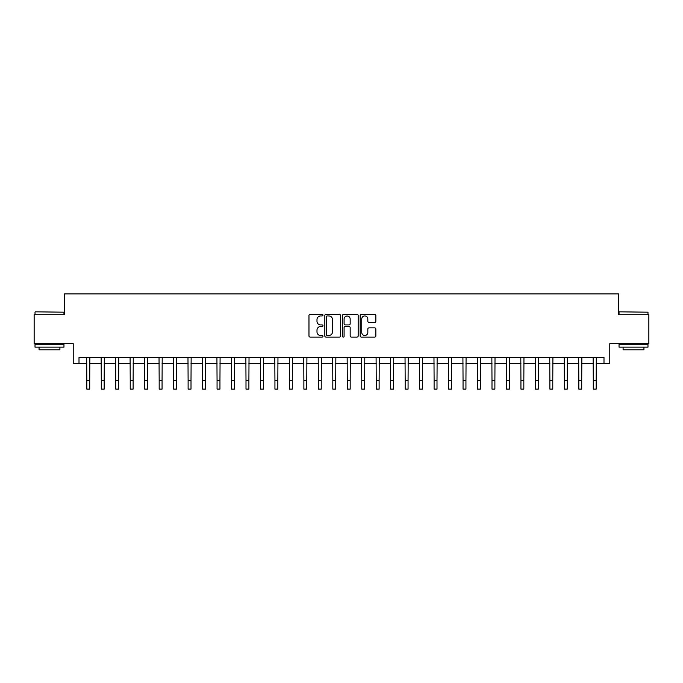 <?xml version="1.0" encoding="UTF-8"?>
<svg xmlns="http://www.w3.org/2000/svg" width="683" height="683" viewBox="0 0 683 683"><rect width="100%" height="100%" fill="white"/><g stroke="black" fill="none" stroke-linecap="round" stroke-linejoin="round"><path stroke-width="1.02" d="M322.982 315.162A0.794 0.794 0 0 0 322.18 314.368L310.108 314.368A1.135 1.135 0 0 0 308.972 315.503L308.972 335.951A1.135 1.135 0 0 0 310.108 337.086L322.18 337.086A0.794 0.794 0 0 0 322.982 336.292A0.794 0.794 0 0 0 322.18 335.498L320.617 335.498A3.637 3.637 0 0 1 316.989 331.861L316.989 330.162A3.637 3.637 0 0 1 320.617 326.525L322.18 326.525A0.794 0.794 0 0 0 322.982 325.731A0.794 0.794 0 0 0 322.18 324.929L320.617 324.929A3.637 3.637 0 0 1 316.989 321.292L316.989 319.593A3.637 3.637 0 0 1 320.617 315.956L322.18 315.956A0.794 0.794 0 0 0 322.982 315.162M374.711 322.376A1.135 1.135 0 0 0 375.846 321.241L375.846 315.503A1.135 1.135 0 0 0 374.711 314.368L361.298 314.368A1.135 1.135 0 0 0 360.163 315.503L360.163 335.951A1.135 1.135 0 0 0 361.298 337.086L374.711 337.086A1.135 1.135 0 0 0 375.846 335.951L375.846 329.027A1.135 1.135 0 0 0 374.711 327.883L368.974 327.883A1.135 1.135 0 0 0 367.83 329.027L367.83 332.459A3.039 3.039 0 0 1 364.79 335.498A3.039 3.039 0 0 1 361.751 332.459L361.751 318.995A3.039 3.039 0 0 1 364.79 315.956A3.039 3.039 0 0 1 367.83 318.995L367.83 321.241A1.135 1.135 0 0 0 368.974 322.376L374.711 322.376M79.006 363.347L79.006 357.559L603.994 357.559L603.994 363.347L609.782 363.347L609.782 343.669L648.85 343.669L648.85 314.726L618.465 314.726L618.465 293.895L64.535 293.895L64.535 314.726L34.15 314.726L34.15 343.669L73.218 343.669L73.218 363.347L86.818 363.347M340.51 315.503A1.135 1.135 0 0 0 339.366 314.368L325.962 314.368A1.135 1.135 0 0 0 324.826 315.503L324.826 335.951A1.135 1.135 0 0 0 325.962 337.086L339.366 337.086A1.135 1.135 0 0 0 340.51 335.951L340.51 315.503M343.634 314.368L357.038 314.368A1.135 1.135 0 0 1 358.174 315.503L358.174 335.951A1.135 1.135 0 0 1 357.038 337.086L351.301 337.086A1.135 1.135 0 0 1 350.166 335.951L350.166 327.661A1.135 1.135 0 0 0 349.03 326.525L345.222 326.525A1.135 1.135 0 0 0 344.087 327.661L344.087 336.292A0.794 0.794 0 0 1 343.293 337.086A0.794 0.794 0 0 1 342.49 336.292L342.49 315.503A1.135 1.135 0 0 1 343.634 314.368M89.712 363.347L101.289 363.347M104.183 363.347L115.76 363.347M118.654 363.347L130.231 363.347M133.125 363.347L144.702 363.347M147.596 363.347L159.173 363.347M162.067 363.347L173.644 363.347M176.538 363.347L188.115 363.347M191.009 363.347L202.586 363.347M205.481 363.347L217.057 363.347M219.952 363.347L231.528 363.347M234.423 363.347L246 363.347M248.894 363.347L260.462 363.347M263.356 363.347L274.933 363.347M277.827 363.347L289.404 363.347M292.298 363.347L303.875 363.347M306.769 363.347L318.346 363.347M321.241 363.347L332.817 363.347M335.712 363.347L347.288 363.347M350.183 363.347L361.759 363.347M364.654 363.347L376.231 363.347M379.125 363.347L390.702 363.347M393.596 363.347L405.173 363.347M408.067 363.347L419.644 363.347M422.538 363.347L434.106 363.347M437 363.347L448.577 363.347M451.472 363.347L463.048 363.347M465.943 363.347L477.519 363.347M480.414 363.347L491.991 363.347M494.885 363.347L506.462 363.347M509.356 363.347L520.933 363.347M523.827 363.347L535.404 363.347M538.298 363.347L549.875 363.347M552.769 363.347L564.346 363.347M567.24 363.347L578.817 363.347M581.711 363.347L593.288 363.347M596.182 363.347L603.994 363.347M327.208 315.956A0.794 0.794 0 0 0 326.414 316.75L326.414 334.704A0.794 0.794 0 0 0 327.208 335.498L328.856 335.498A3.637 3.637 0 0 0 332.493 331.861L332.493 319.593A3.637 3.637 0 0 0 328.856 315.956L327.208 315.956M350.166 319.055A3.039 3.039 0 0 0 347.126 316.016A3.039 3.039 0 0 0 344.087 319.055L344.087 323.793A1.135 1.135 0 0 0 345.222 324.929L349.03 324.929A1.135 1.135 0 0 0 350.166 323.793L350.166 319.055M86.681 357.559L86.818 380.422L89.712 380.422L89.857 357.559M86.818 380.422L86.818 389.105L89.712 389.105L89.712 380.422M101.152 357.559L101.289 380.422L104.183 380.422L104.32 357.559M101.289 380.422L101.289 389.105L104.183 389.105L104.183 380.422M115.623 357.559L115.76 380.422L118.654 380.422L118.791 357.559M115.76 380.422L115.76 389.105L118.654 389.105L118.654 380.422M130.094 357.559L130.231 380.422L133.125 380.422L133.262 357.559M130.231 380.422L130.231 389.105L133.125 389.105L133.125 380.422M144.565 357.559L144.702 380.422L147.596 380.422L147.733 357.559M144.702 380.422L144.702 389.105L147.596 389.105L147.596 380.422M35.362 311.832L63.963 312.182L35.362 311.832M49.492 347.143L35.021 347.143L35.021 344.249L63.963 344.249L63.963 347.143L49.492 347.143M59.908 347.143L59.908 349.807L39.068 349.807L39.068 347.143M619.387 311.832L647.979 312.182L619.387 311.832M633.508 347.143L619.037 347.143L619.037 344.249L647.979 344.249L647.979 347.143L633.508 347.143M643.932 347.143L643.932 349.807L623.092 349.807L623.092 347.143M159.037 357.559L159.173 380.422L162.067 380.422L162.204 357.559M159.173 380.422L159.173 389.105L162.067 389.105L162.067 380.422M173.508 357.559L173.644 380.422L176.538 380.422L176.675 357.559M173.644 380.422L173.644 389.105L176.538 389.105L176.538 380.422M187.979 357.559L188.115 380.422L191.009 380.422L191.146 357.559M188.115 380.422L188.115 389.105L191.009 389.105L191.009 380.422M202.45 357.559L202.586 380.422L205.481 380.422L205.617 357.559M202.586 380.422L202.586 389.105L205.481 389.105L205.481 380.422M216.921 357.559L217.057 380.422L219.952 380.422L220.088 357.559M217.057 380.422L217.057 389.105L219.952 389.105L219.952 380.422M231.392 357.559L231.528 380.422L234.423 380.422L234.559 357.559M231.528 380.422L231.528 389.105L234.423 389.105L234.423 380.422M245.854 357.559L246 380.422L248.894 380.422L249.03 357.559M246 380.422L246 389.105L248.894 389.105L248.894 380.422M260.325 357.559L260.462 380.422L263.356 380.422L263.501 357.559M260.462 380.422L260.462 389.105L263.356 389.105L263.356 380.422M274.797 357.559L274.933 380.422L277.827 380.422L277.964 357.559M274.933 380.422L274.933 389.105L277.827 389.105L277.827 380.422M289.268 357.559L289.404 380.422L292.298 380.422L292.435 357.559M289.404 380.422L289.404 389.105L292.298 389.105L292.298 380.422M303.739 357.559L303.875 380.422L306.769 380.422L306.906 357.559M303.875 380.422L303.875 389.105L306.769 389.105L306.769 380.422M318.21 357.559L318.346 380.422L321.241 380.422L321.377 357.559M318.346 380.422L318.346 389.105L321.241 389.105L321.241 380.422M332.681 357.559L332.817 380.422L335.712 380.422L335.848 357.559M332.817 380.422L332.817 389.105L335.712 389.105L335.712 380.422M347.152 357.559L347.288 380.422L350.183 380.422L350.319 357.559M347.288 380.422L347.288 389.105L350.183 389.105L350.183 380.422M361.623 357.559L361.759 380.422L364.654 380.422L364.79 357.559M361.759 380.422L361.759 389.105L364.654 389.105L364.654 380.422M376.094 357.559L376.231 380.422L379.125 380.422L379.261 357.559M376.231 380.422L376.231 389.105L379.125 389.105L379.125 380.422M390.565 357.559L390.702 380.422L393.596 380.422L393.732 357.559M390.702 380.422L390.702 389.105L393.596 389.105L393.596 380.422M405.036 357.559L405.173 380.422L408.067 380.422L408.203 357.559M405.173 380.422L405.173 389.105L408.067 389.105L408.067 380.422M419.499 357.559L419.644 380.422L422.538 380.422L422.675 357.559M419.644 380.422L419.644 389.105L422.538 389.105L422.538 380.422M433.97 357.559L434.106 380.422L437 380.422L437.146 357.559M434.106 380.422L434.106 389.105L437 389.105L437 380.422M448.441 357.559L448.577 380.422L451.472 380.422L451.608 357.559M448.577 380.422L448.577 389.105L451.472 389.105L451.472 380.422M462.912 357.559L463.048 380.422L465.943 380.422L466.079 357.559M463.048 380.422L463.048 389.105L465.943 389.105L465.943 380.422M477.383 357.559L477.519 380.422L480.414 380.422L480.55 357.559M477.519 380.422L477.519 389.105L480.414 389.105L480.414 380.422M491.854 357.559L491.991 380.422L494.885 380.422L495.021 357.559M491.991 380.422L491.991 389.105L494.885 389.105L494.885 380.422M506.325 357.559L506.462 380.422L509.356 380.422L509.492 357.559M506.462 380.422L506.462 389.105L509.356 389.105L509.356 380.422M520.796 357.559L520.933 380.422L523.827 380.422L523.963 357.559M520.933 380.422L520.933 389.105L523.827 389.105L523.827 380.422M535.267 357.559L535.404 380.422L538.298 380.422L538.435 357.559M535.404 380.422L535.404 389.105L538.298 389.105L538.298 380.422M549.738 357.559L549.875 380.422L552.769 380.422L552.906 357.559M549.875 380.422L549.875 389.105L552.769 389.105L552.769 380.422M564.209 357.559L564.346 380.422L567.24 380.422L567.377 357.559M564.346 380.422L564.346 389.105L567.24 389.105L567.24 380.422M578.68 357.559L578.817 380.422L581.711 380.422L581.848 357.559M578.817 380.422L578.817 389.105L581.711 389.105L581.711 380.422M593.143 357.559L593.288 380.422L596.182 380.422L596.319 357.559M593.288 380.422L593.288 389.105L596.182 389.105L596.182 380.422M35.021 314.726L35.021 312.182M41.62 344.249L41.62 343.669M57.363 344.249L57.363 343.669M63.963 314.726L63.963 312.182M619.037 314.726L619.037 312.182M625.637 344.249L625.637 343.669M641.38 344.249L641.38 343.669M647.979 314.726L647.979 312.182"/></g></svg>

